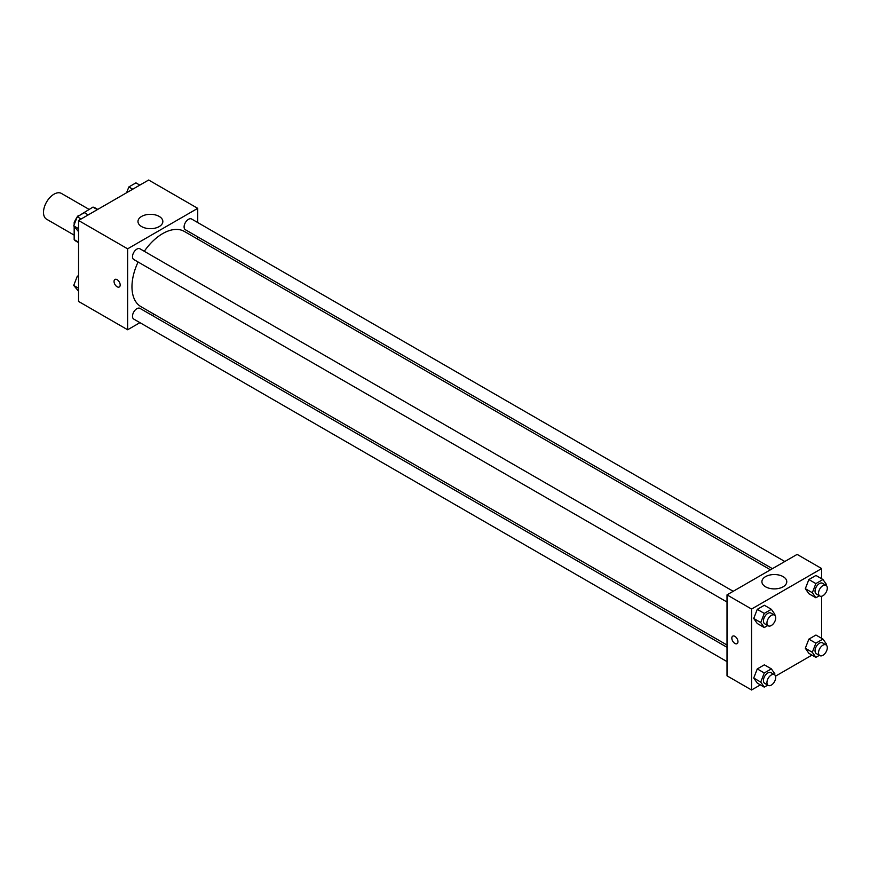 <?xml version="1.0" encoding="UTF-8"?>
<svg xmlns="http://www.w3.org/2000/svg" width="870" height="870" viewBox="0 0 870 870"><rect width="100%" height="100%" fill="white"/><g stroke="black" fill="none" stroke-linecap="round" stroke-linejoin="round"><path stroke-width="1.3" d="M89.044 209.365L61.455 193.444A14.866 8.591 120 0 0 49.992 197.425A14.866 8.591 120 0 0 43.5 212.389A14.866 8.591 120 0 0 46.578 219.196L74.168 235.128M78.681 215.923L92.938 207.114A19.194 11.082 120 0 1 95.156 207.908L97.744 209.398M78.55 242.154L74.168 239.631A19.194 11.082 120 0 0 75.962 241.153L78.55 242.654M74.168 239.631L74.168 226.526M74.168 224.688L74.168 222.589A19.194 11.082 120 0 1 77.071 217.206M78.18 215.64A19.194 11.082 120 0 0 77.473 216.608M74.831 222.97L74.168 222.589M97.32 209.648L92.938 207.114M139.94 322.661L127.629 329.763L78.55 301.433L78.55 220.48L148.661 180.014L197.729 208.343L197.729 222.557M197.729 236.868L197.729 239.152M141.614 216.423A12.43 7.177 180 0 1 155.165 214.868A12.43 7.177 180 0 1 162.842 221.491A12.43 7.177 180 0 1 150.412 228.679A12.43 7.177 180 0 1 137.982 221.491A12.43 7.177 180 0 1 141.614 216.423M127.629 329.763L127.629 248.82L78.55 220.48M127.629 248.82L197.729 208.343M114.949 279.466A4.339 2.501 -120 0 0 114.274 282.935A4.339 2.501 -120 0 0 117.113 286.763A4.339 2.501 60 0 1 114.274 282.935A4.339 2.501 60 0 1 114.938 279.466A4.339 2.501 60 0 1 119.277 281.967A4.339 2.501 60 0 1 119.277 286.98A4.339 2.501 60 0 1 117.113 286.763A4.339 2.501 -120 0 0 119.277 286.98M154.305 314.364L152.326 315.505M733.214 591.295L139.972 248.798A6.199 3.578 120 0 0 133.784 252.376A6.199 3.578 120 0 0 133.784 259.521L727.015 602.029M727.015 647.302L139.972 308.371A6.199 3.578 120 0 0 135.198 310.035A6.199 3.578 120 0 0 132.501 316.267A6.199 3.578 120 0 0 133.784 319.105L727.015 661.613M784.816 561.509L191.574 219.001A6.199 3.578 120 0 0 186.8 220.665A6.199 3.578 120 0 0 184.092 226.896A6.199 3.578 120 0 0 185.375 229.734L772.419 568.665M138.091 262.011A43.424 25.067 120 0 0 131.968 286.785A43.424 25.067 120 0 0 140.962 306.664L727.015 645.018M770.439 569.807L184.386 231.453A43.424 25.067 120 0 0 144.29 251.278M760.391 684.886L751.56 689.986L727.015 675.827L727.015 594.873L797.127 554.397L821.661 568.567L821.661 578.768M775.518 676.153L811.982 655.099M753.725 618.472L757.27 623.507L753.725 618.472L757.27 609.348L753.725 618.472L760.739 622.518L764.273 613.393L771.364 609.304L774.898 614.34L774.572 615.188M764.349 605.259L757.27 609.348L764.349 605.259L771.364 609.304M805.326 588.686L808.861 593.721L805.326 588.686L808.861 579.55L805.326 588.686L812.33 592.731L815.875 583.607L822.955 579.518L826.5 584.553L826.174 585.39M815.951 575.461L808.861 579.55L815.951 575.461L822.955 579.518M805.326 648.259L808.861 653.305L805.326 648.259L808.861 639.135L805.326 648.259L812.33 652.304L815.875 643.18L822.955 639.091L826.5 644.126L826.174 644.975M815.951 635.046L808.861 639.135L815.951 635.046L822.955 639.091M751.56 689.986L751.56 609.043L821.661 568.567M821.661 596.233L821.661 638.341M753.725 678.056L757.27 683.091L753.725 678.056L757.27 668.921L753.725 678.056L760.739 682.102L764.273 672.967L771.364 668.878L774.898 673.924L774.572 674.761M764.349 664.832L757.27 668.921L764.349 664.832L771.364 668.878M765.546 586.793A12.43 7.177 180 0 1 761.902 581.715A12.43 7.177 180 0 1 774.343 574.537A12.43 7.177 180 0 1 786.774 581.715A12.43 7.177 180 0 1 779.096 588.348A12.43 7.177 180 0 1 765.546 586.793M751.56 609.043L727.015 594.873M737.967 641.668A4.339 2.501 60 0 1 737.064 643.659A4.339 2.501 60 0 1 732.725 641.146A4.339 2.501 60 0 1 732.725 636.144A4.339 2.501 60 0 1 736.074 637.308A4.339 2.501 60 0 1 737.967 641.668M732.736 636.144A4.339 2.501 -120 0 0 732.736 641.146A4.339 2.501 -120 0 0 737.075 643.648M767.753 625.552L764.273 627.553L760.739 622.518M774.42 615.09L770.918 613.067A6.199 3.578 120 0 0 766.144 614.72A6.199 3.578 120 0 0 763.436 620.962A6.199 3.578 120 0 0 764.719 623.801L768.232 625.824A6.199 3.578 120 0 0 774.42 622.246A6.199 3.578 120 0 0 774.42 615.09A6.199 3.578 120 0 0 769.645 616.743A6.199 3.578 120 0 0 766.948 622.985A6.199 3.578 120 0 0 768.232 625.824M764.273 627.553L757.27 623.507M764.273 613.393L757.27 609.348M819.355 595.765L815.875 597.766L812.33 592.731M826.021 585.303L822.52 583.27A6.199 3.578 120 0 0 817.735 584.934A6.199 3.578 120 0 0 815.038 591.165A6.199 3.578 120 0 0 816.321 594.003L819.823 596.026A6.199 3.578 120 0 0 826.021 592.448A6.199 3.578 120 0 0 826.021 585.303A6.199 3.578 120 0 0 821.247 586.956A6.199 3.578 120 0 0 818.539 593.199A6.199 3.578 120 0 0 819.823 596.026M815.875 597.766L808.861 593.721M815.875 583.607L808.861 579.55M767.753 685.125L764.273 687.137L760.739 682.102M774.42 674.663L770.918 672.64A6.199 3.578 120 0 0 766.144 674.304A6.199 3.578 120 0 0 763.436 680.536A6.199 3.578 120 0 0 764.719 683.374L768.232 685.397A6.199 3.578 120 0 0 774.42 681.819A6.199 3.578 120 0 0 774.42 674.663A6.199 3.578 120 0 0 769.645 676.327A6.199 3.578 120 0 0 766.948 682.558A6.199 3.578 120 0 0 768.232 685.397M764.273 687.137L757.27 683.091M764.273 672.967L757.27 668.921M819.355 655.338L815.875 657.35L812.33 652.304M826.021 644.877L822.52 642.854A6.199 3.578 120 0 0 817.735 644.518A6.199 3.578 120 0 0 815.038 650.749A6.199 3.578 120 0 0 816.321 653.587L819.823 655.61A6.199 3.578 120 0 0 826.021 652.032A6.199 3.578 120 0 0 826.021 644.877A6.199 3.578 120 0 0 821.247 646.54A6.199 3.578 120 0 0 818.539 652.772A6.199 3.578 120 0 0 819.823 655.61M815.875 657.35L808.861 653.305M815.875 643.18L808.861 639.135M78.55 231.659L73.711 225.874L77.256 216.739L84.336 212.65L88.229 214.901M78.55 228.669L73.711 225.874M81.149 218.99L77.256 216.739M126.607 192.738L128.847 186.952L135.938 182.863L139.82 185.114M132.74 189.203L128.847 186.952M78.55 291.233L73.711 285.447L77.256 276.323L78.55 275.572M78.55 288.242L73.711 285.447M78.55 277.073L77.256 276.323"/></g></svg>
